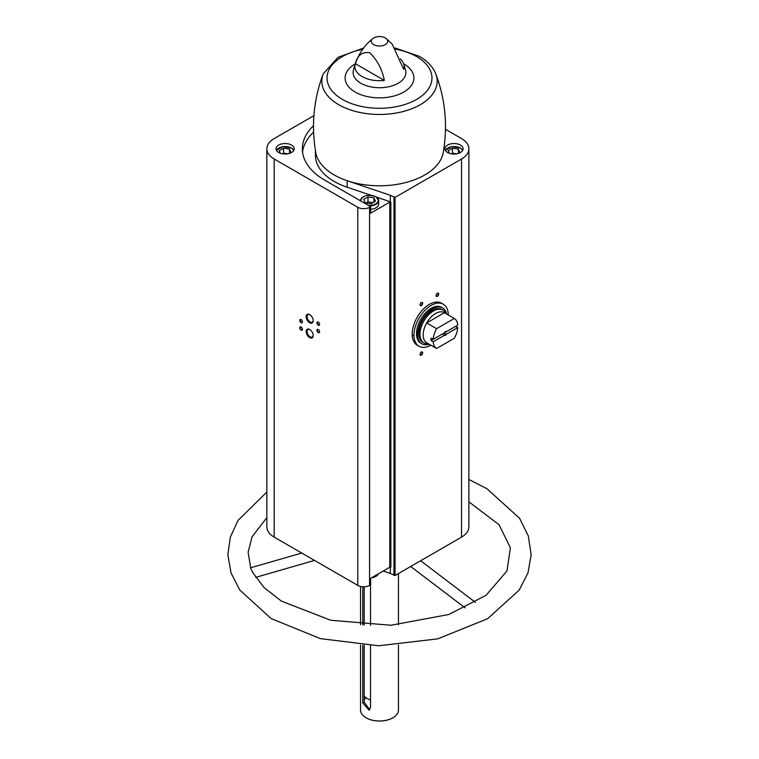 <?xml version="1.0" encoding="UTF-8"?>
<svg xmlns="http://www.w3.org/2000/svg" width="759" height="759" viewBox="0 0 759 759"><rect width="100%" height="100%" fill="white"/><g stroke="black" fill="none" stroke-linecap="round" stroke-linejoin="round"><path stroke-width="1.14" d="M412.279 335.829A24.269 14.013 120 0 0 413.816 335.023M430.856 345.184A24.269 14.013 -60 0 1 419.006 346.227L417.232 345.203A24.269 14.013 -60 0 1 417.232 317.186A24.269 14.013 -60 0 1 441.501 303.173L443.265 304.198A24.269 14.013 -60 0 1 448.294 314.976M370.629 578.292L370.629 584.8L369.576 585.398A8.34 4.82 0 0 1 357.783 585.398L274.189 537.135A25.028 14.449 0 0 1 266.855 526.917L266.855 148.792A25.028 14.449 0 0 0 274.189 159.01L357.783 207.273A8.34 4.82 0 0 0 369.576 207.273L370.629 206.666L370.629 213.175L389.794 202.103L389.794 567.229L370.629 578.292M390.335 567.096L390.335 573.415L395.05 575.521L461.538 537.135A25.028 14.449 0 0 0 468.872 526.917L468.872 148.792A25.028 14.449 0 0 0 461.538 138.574L445.486 129.305M390.335 573.415L383.219 571.024M468.872 148.792A25.028 14.449 0 0 1 461.538 159.01L395.05 197.397L390.335 195.291L390.335 201.79L390.866 202.103L389.794 202.103M390.866 202.103L390.866 567.229L389.794 567.229M291.56 145.083A9.099 5.256 180 0 1 294.226 148.792A9.099 5.256 180 0 1 285.128 154.049A9.099 5.256 180 0 1 276.029 148.792A9.099 5.256 180 0 1 281.646 143.944A9.099 5.256 180 0 1 291.56 145.083M313.903 115.653L274.189 138.574A25.028 14.449 0 0 0 266.855 148.792M313.495 125.719A77.162 44.544 0 0 0 302.338 148.792A77.162 44.544 0 0 0 324.937 180.291L370.629 206.666M364.206 699.675A17.059 9.848 180 0 1 366.227 697.853M369.718 709.665L364.206 702.227L364.206 645.311M362.802 645.226L362.802 703.033L369.102 710.158L370.525 707.492L370.525 645.615M370.525 584.857L370.525 625.35M364.206 586.802L364.206 625.027M362.802 586.783L362.802 624.923M398.456 645.065L398.456 710.054A18.956 10.949 180 0 1 392.906 717.786A18.956 10.949 180 0 1 366.094 717.786A18.956 10.949 180 0 1 360.544 710.054L360.544 645.065M385.287 37.95A8.188 4.725 180 0 1 386.046 38.453A8.188 4.725 180 0 1 384.87 44.866A8.188 4.725 180 0 1 373.713 44.639A8.188 4.725 180 0 1 372.954 38.453A8.188 4.725 180 0 1 385.287 37.95M400.391 58.955A24.639 14.222 0 0 1 403.646 63.661A24.639 14.222 0 0 1 403.655 69.297L392.175 44.136L386.046 38.453M355.345 63.69A24.639 14.222 0 0 0 384.348 80.435L355.345 63.69C357.423 55.255 362.261 51.603 369.851 52.741C377.441 60.369 382.27 69.6 384.348 80.435M309.681 337.613A4.99 2.884 -120 0 0 313.211 335.573A4.99 2.884 -120 0 0 309.681 329.463A4.99 2.884 -120 0 0 306.162 331.503A4.99 2.884 -120 0 0 309.681 337.613M309.681 322.755A4.99 2.884 -120 0 0 313.211 320.715A4.99 2.884 -120 0 0 309.681 314.606A4.99 2.884 -120 0 0 306.162 316.645A4.99 2.884 -120 0 0 309.681 322.755M318.268 332.613A1.897 1.091 -120 0 0 319.605 331.835A1.897 1.091 -120 0 0 318.268 329.51A1.897 1.091 -120 0 0 316.92 330.288A1.897 1.091 -120 0 0 318.268 332.613M301.105 322.698A1.897 1.091 -120 0 0 302.443 321.93A1.897 1.091 -120 0 0 301.105 319.605A1.897 1.091 -120 0 0 299.767 320.383A1.897 1.091 -120 0 0 301.105 322.698M301.105 330.137A1.897 1.091 -120 0 0 302.443 329.359A1.897 1.091 -120 0 0 301.105 327.034A1.897 1.091 -120 0 0 299.767 327.812A1.897 1.091 -120 0 0 301.105 330.137M318.268 325.175A1.897 1.091 -120 0 0 319.605 324.406A1.897 1.091 -120 0 0 318.268 322.082A1.897 1.091 -120 0 0 316.92 322.86A1.897 1.091 -120 0 0 318.268 325.175M421.321 355.146A1.897 1.091 -60 0 1 419.983 354.368A1.897 1.091 -60 0 1 421.321 352.053A1.897 1.091 -60 0 1 422.668 352.821A1.897 1.091 -60 0 1 421.321 355.146M437.412 296.323A1.897 1.091 -60 0 1 436.074 295.555A1.897 1.091 -60 0 1 437.412 293.23A1.897 1.091 -60 0 1 438.749 294.008A1.897 1.091 -60 0 1 437.412 296.323M421.321 305.611A1.897 1.091 -60 0 1 419.983 304.843A1.897 1.091 -60 0 1 421.321 302.518A1.897 1.091 -60 0 1 422.668 303.287A1.897 1.091 -60 0 1 421.321 305.611M460.466 145.083A9.099 5.256 180 0 1 463.132 148.792A9.099 5.256 180 0 1 454.034 154.049A9.099 5.256 180 0 1 444.935 148.792A9.099 5.256 180 0 1 450.552 143.944A9.099 5.256 180 0 1 460.466 145.083M390.335 195.291L347.176 180.737A64.079 36.992 180 0 0 443.247 152.54C447.838 125.52 445.362 99.325 435.818 73.965L435.818 73.965A57.684 33.301 180 0 1 413.475 108.063A57.684 33.301 180 0 1 350.402 109.903A57.684 33.301 180 0 1 323.182 73.965L323.182 73.965C313.638 99.325 311.162 125.52 315.753 152.54A64.079 36.992 0 0 0 347.176 180.737L347.176 187.236L371.113 195.31M392.82 717.834A18.728 10.816 180 0 1 392.745 717.881A18.728 10.816 180 0 1 366.255 717.881A18.728 10.816 180 0 1 366.18 717.834M301.74 553.045L250.461 567.836L253.041 572.988L264.104 587.646L281.361 601.081L330.668 620.264L390.98 625.245L448.825 614.496L486.064 595.312L506.965 570.967L510.409 547.818L499.014 524.678L468.872 501.841M370.525 700.035A17.059 9.848 180 0 1 364.206 696.031M421.207 302.594A1.565 0.901 -60 0 1 421.871 302.575A1.565 0.901 -60 0 1 422.118 303.828A1.565 0.901 -60 0 1 421.093 305.213A1.565 0.901 -60 0 1 420.306 305.289A1.565 0.901 -60 0 1 419.993 304.691M437.288 293.306A1.565 0.901 -60 0 1 437.962 293.287A1.565 0.901 -60 0 1 438.199 294.539A1.565 0.901 -60 0 1 437.175 295.925A1.565 0.901 -60 0 1 436.397 296.001A1.565 0.901 -60 0 1 436.074 295.412M421.207 352.129A1.565 0.901 -60 0 1 421.871 352.11A1.565 0.901 -60 0 1 422.118 353.362A1.565 0.901 -60 0 1 421.093 354.747A1.565 0.901 -60 0 1 420.306 354.823A1.565 0.901 -60 0 1 419.993 354.225M318.391 322.158A1.565 0.901 -120 0 0 317.717 322.139A1.565 0.901 -120 0 0 317.471 323.391A1.565 0.901 -120 0 0 318.495 324.776A1.565 0.901 -120 0 0 319.283 324.852A1.565 0.901 -120 0 0 319.596 324.264M301.228 327.11A1.565 0.901 -120 0 0 300.555 327.091A1.565 0.901 -120 0 0 300.317 328.353A1.565 0.901 -120 0 0 301.342 329.729A1.565 0.901 -120 0 0 302.12 329.804A1.565 0.901 -120 0 0 302.443 329.216M301.228 319.681A1.565 0.901 -120 0 0 300.555 319.662A1.565 0.901 -120 0 0 300.317 320.915A1.565 0.901 -120 0 0 301.342 322.3A1.565 0.901 -120 0 0 302.12 322.376A1.565 0.901 -120 0 0 302.443 321.788M318.391 329.586A1.565 0.901 -120 0 0 317.717 329.567A1.565 0.901 -120 0 0 317.471 330.829A1.565 0.901 -120 0 0 318.495 332.205A1.565 0.901 -120 0 0 319.283 332.281A1.565 0.901 -120 0 0 319.596 331.692M309.919 314.748A4.336 2.505 -120 0 0 307.974 314.653A4.336 2.505 -120 0 0 307.31 318.135A4.336 2.505 -120 0 0 310.146 321.958A4.336 2.505 -120 0 0 312.319 322.167A4.336 2.505 -120 0 0 313.201 320.431M309.919 329.615A4.336 2.505 -120 0 0 307.974 329.51A4.336 2.505 -120 0 0 307.31 332.992A4.336 2.505 -120 0 0 310.146 336.816A4.336 2.505 -120 0 0 312.319 337.034A4.336 2.505 -120 0 0 313.201 335.298M370.629 209.275A9.099 5.256 0 0 0 378.684 204.057L378.684 200.651A9.099 5.256 180 0 1 369.291 205.898M313.59 132.132A77.162 44.544 0 0 0 302.547 152.047M390.335 201.79L376.53 197.141M315.421 150.595L315.421 155.291A64.079 36.992 0 0 0 347.176 187.236M365.25 202.843L371.17 203.754L375.496 201.258L373.912 197.833L367.992 196.923L363.656 199.427L365.25 202.843M291.428 148.1A9.099 5.256 180 0 1 291.56 148.176A9.099 5.256 180 0 1 293.828 150.339L291.484 148.005L282.879 146.639L276.418 150.31A9.099 5.256 180 0 1 278.828 148.1M289.464 149.077L289.464 153.413L291.048 152.493L289.464 149.077L283.543 148.166L279.208 150.662L280.422 153.29M460.333 148.1A9.099 5.256 180 0 1 460.466 148.176A9.099 5.256 180 0 1 462.724 150.339M462.743 150.31L460.39 148.005L451.785 146.639L445.324 150.31A9.099 5.256 180 0 1 447.734 148.1M458.36 153.413L459.954 152.493L458.37 149.077L452.449 148.166L448.114 150.662L449.328 153.29M373.067 202.662L367.992 201.875L366.094 202.976M367.992 201.875L367.992 196.923M373.912 202.169L373.912 197.833M287.927 153.792L283.543 153.119L282.357 153.802M283.543 153.119L283.543 148.166M456.833 153.792L452.449 153.119L451.263 153.802M452.449 153.119L452.449 148.166M458.37 153.413L458.37 149.077M419.006 346.227A24.269 14.013 -60 0 1 413.978 335.117A24.269 14.013 -60 0 1 424.575 310.697A24.269 14.013 -60 0 1 443.265 304.198M433.171 341.806L444.252 335.402A2.277 1.309 -60 0 0 446.653 334.017L457.743 327.622A17.438 10.066 -60 0 1 454.309 338.267L436.596 348.495A17.438 10.066 -60 0 1 433.171 341.806L431.027 340.573L442.544 333.922L444.252 335.402M457.743 325.146L446.653 331.541A2.277 1.309 -60 0 0 445.457 331.617A2.277 1.309 -60 0 0 444.252 332.926L433.171 339.33A17.438 10.066 -60 0 1 436.596 328.685L454.309 318.457A17.438 10.066 -60 0 1 457.743 325.146M457.743 327.622L455.599 326.379L444.072 333.03L445.931 334.102A1.869 1.072 -60 0 1 444.394 334.985M454.309 318.457L444.394 312.727A17.438 10.066 -60 0 0 426.672 322.954L444.394 312.727M433.171 339.33L431.027 338.097A17.438 10.066 120 0 0 431.027 340.573M436.596 328.685L426.672 322.954A17.438 10.066 -60 0 0 423.199 334.871A17.438 10.066 -60 0 0 426.672 342.774L436.596 348.495M446.653 334.017L445.931 334.102M445.305 331.711A1.869 1.072 -60 0 1 445.931 331.626L446.653 331.541M428.408 343.77L427.877 343.799A18.956 10.949 -60 0 1 423.911 342.926A18.956 10.949 -60 0 1 419.983 334.254A18.956 10.949 -60 0 1 428.256 315.175A18.956 10.949 -60 0 1 442.867 310.089A18.956 10.949 -60 0 1 445.609 313.087L445.846 313.571M423.911 342.926L422.81 342.29A18.956 10.949 -60 0 1 418.883 333.618A18.956 10.949 -60 0 1 427.156 314.539A18.956 10.949 -60 0 1 441.766 309.454L442.867 310.089M429.148 344.197A20.702 11.954 -60 0 1 421.938 343.808A20.702 11.954 -60 0 1 417.649 334.33A20.702 11.954 -60 0 1 426.691 313.495A20.702 11.954 -60 0 1 442.639 307.945A20.702 11.954 -60 0 1 446.586 313.989M421.938 343.808L420.79 343.134A20.702 11.954 -60 0 1 416.501 333.666A20.702 11.954 -60 0 1 425.533 312.831A20.702 11.954 -60 0 1 441.491 307.281L442.639 307.945M369.576 207.273L369.576 585.398M362.802 703.033L364.206 702.227M403.646 63.661L405.629 70.54A26.347 15.208 180 0 1 379.5 87.731A26.347 15.208 180 0 1 353.371 70.54C356.047 59.316 361.056 49.961 368.409 42.466L372.954 38.453M274.189 159.01L274.189 537.135M357.783 207.273L357.783 585.398M393.978 197.397L393.978 575.521M395.05 197.397L395.05 575.521M461.538 159.01L461.538 537.135M403.722 63.889A34.402 19.867 180 0 1 403.826 63.946A34.402 19.867 180 0 1 403.788 92.057A34.402 19.867 180 0 1 355.098 92A34.402 19.867 180 0 1 355.278 63.889M395.781 49.202A52.456 30.284 180 0 1 416.596 56.574A52.456 30.284 180 0 1 410.496 102.427A52.456 30.284 180 0 1 332.945 91.953A52.456 30.284 180 0 1 362.707 49.297M360.952 201.088A8.719 5.038 180 0 1 365.648 195.841A8.719 5.038 180 0 1 375.743 196.78A8.719 5.038 180 0 1 377.365 202.606A8.719 5.038 180 0 1 368.286 205.319M375.876 196.856A9.099 5.256 180 0 1 376.018 196.932A9.099 5.256 180 0 1 378.684 200.651L375.933 196.761C368.02 194.029 362.868 195.329 360.478 200.651A9.099 5.256 180 0 1 363.286 196.856M276.58 150.595A8.719 5.038 180 0 1 282.604 146.762A8.719 5.038 180 0 1 291.295 148.024A8.719 5.038 180 0 1 293.676 150.595M378.437 573.785A9.099 5.256 180 0 1 371.663 577.694M375.876 576.375A8.719 5.038 180 0 1 371.474 577.808M445.486 150.595A8.719 5.038 180 0 1 451.51 146.762A8.719 5.038 180 0 1 460.201 148.024A8.719 5.038 180 0 1 462.582 150.595M360.544 586.46L360.544 624.752M398.456 573.557L398.456 624.752M435.818 73.965C432.924 66.83 427.431 60.948 419.329 56.308L395.041 47.978M363.618 48.035L337.992 57.323L323.182 73.965M475.447 602.399L420.647 560.74M465.106 607.874L410.685 566.499M255.65 577.39L314.501 560.408M250.688 567.779L248.117 552.334L252.045 536.869L266.855 517.581M468.872 479.451L487.012 488.777L519.573 518.302L528.321 535.987L531.158 554.744L527.97 572.931L519.241 590.037L487.601 618.718L437.687 638.869L378.694 645.767L320.383 638.632L271.115 618.547L239.673 589.923L231.011 572.865L227.842 554.734L230.319 537.154L238.003 520.465L266.855 492.041M378.466 573.766L371.312 577.903"/></g></svg>

